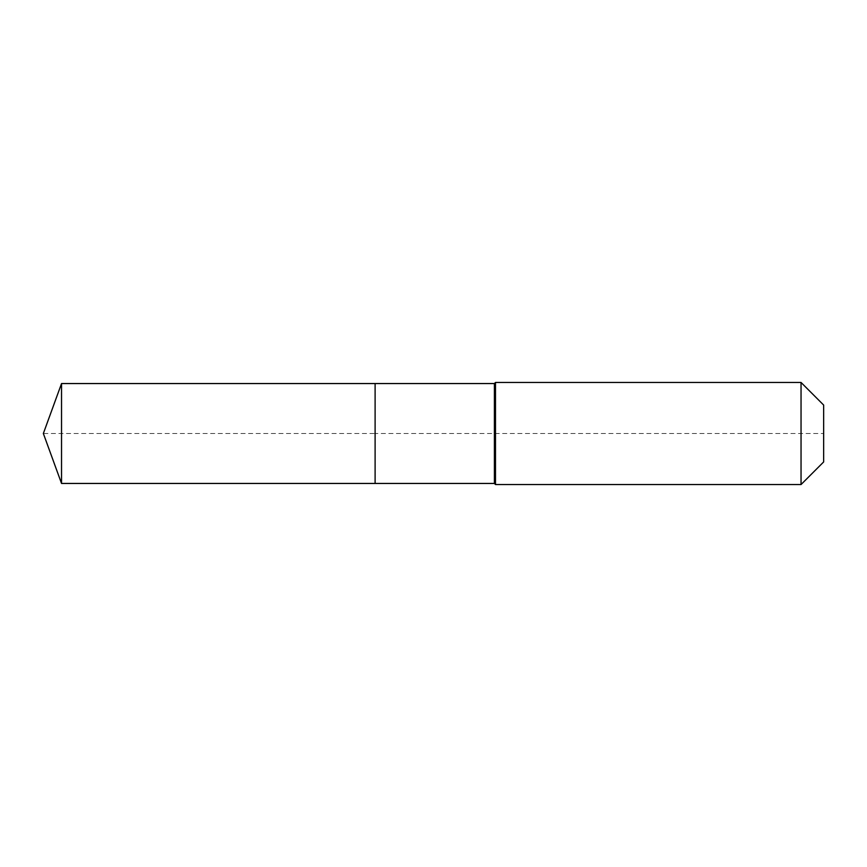 <?xml version="1.0" encoding="UTF-8"?>
<svg xmlns="http://www.w3.org/2000/svg" width="867" height="867" viewBox="0 0 867 867"><rect width="100%" height="100%" fill="white"/><g stroke="black" fill="none" stroke-linecap="round" stroke-linejoin="round"><path stroke-width="0.65" stroke-dasharray="4.33 3.25" d="M61.535 383.55L61.535 483.45M823.65 405.062L823.65 461.938L823.65 433.5L375.108 433.5L375.108 483.45L375.108 383.55L375.108 483.45L375.108 433.5L43.35 433.5M801.043 382.455L801.043 484.545M495.49 382.455L495.49 433.5M494.396 383.55L494.396 483.45"/><path stroke-width="1.3" d="M43.35 433.5L61.535 383.55L494.396 383.55L495.49 382.455L801.043 382.455L823.65 405.062L823.65 461.938L801.043 484.545L495.49 484.545L494.396 483.45L61.535 483.45L43.35 433.5L61.535 483.45L61.535 383.55M823.65 461.938L801.043 484.545L495.49 484.545L494.396 483.45L375.108 483.45L375.108 383.55L375.108 483.45L61.535 483.45M494.396 483.45L494.396 383.55M495.49 484.545L495.49 382.455M801.043 484.545L801.043 382.455"/></g></svg>
